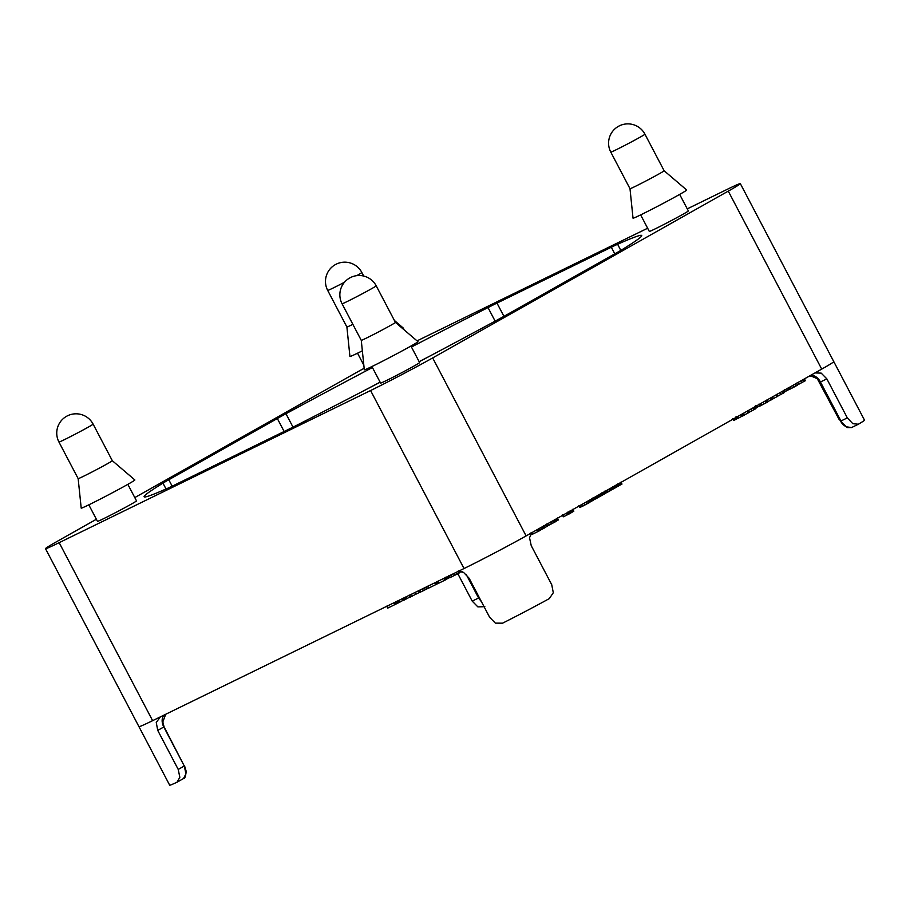 <?xml version="1.0" encoding="UTF-8"?>
<svg xmlns="http://www.w3.org/2000/svg" width="910" height="910" viewBox="0 0 910 910"><rect width="100%" height="100%" fill="white"/><g stroke="black" fill="none" stroke-linecap="round" stroke-linejoin="round"><path stroke-width="1.36" d="M410.945 346.05L419.612 362.567A22.045 0.648 152.3 0 1 407.942 369.38A22.045 0.648 152.3 0 1 386.67 380.403A22.045 0.648 152.3 0 1 380.585 383.064L371.917 366.537M679.668 194.41L688.347 210.938A22.045 0.648 152.3 0 1 676.676 217.74A22.045 0.648 152.3 0 1 655.393 228.763A22.045 0.648 152.3 0 1 649.319 231.424L640.64 214.908M127.844 484.347L136.511 500.875A22.045 0.648 152.3 0 1 124.841 507.678A22.045 0.648 152.3 0 1 103.558 518.7A22.045 0.648 152.3 0 1 97.484 521.362L88.816 504.834M352.864 324.335A19.281 0.569 152.3 0 1 352.204 324.665A19.281 0.569 152.3 0 1 346.892 326.997L349.929 356.481A30.303 0.899 -27.7 0 0 358.29 352.83A30.303 0.899 -27.7 0 0 362.351 350.828M402.993 328.874A30.303 0.899 -27.7 0 0 403.596 328.317L394.405 320.468M361.27 340.329L364.307 369.824A30.303 0.899 -27.7 0 0 372.668 366.173A30.303 0.899 -27.7 0 0 402.072 350.941A30.303 0.899 -27.7 0 0 417.963 341.648L395.418 322.402A19.281 0.569 152.3 0 1 395.418 322.402A19.281 0.569 152.3 0 1 385.203 328.362A19.281 0.569 152.3 0 1 366.582 337.997A19.281 0.569 152.3 0 1 361.27 340.329A19.281 0.569 152.3 0 1 361.259 340.329L342.069 303.758A19.281 0.569 -27.7 0 0 347.381 301.426A19.281 0.569 -27.7 0 0 366.002 291.78A19.281 0.569 -27.7 0 0 376.217 285.831A19.281 19.281 0 0 0 350.68 277.459A19.281 19.281 0 0 0 342.069 303.758M629.993 188.688L633.03 218.184A30.303 0.899 -27.7 0 0 641.391 214.532A30.303 0.899 -27.7 0 0 670.795 199.301A30.303 0.899 -27.7 0 0 686.697 190.019L664.141 170.762A19.281 0.569 152.3 0 1 653.926 176.722A19.281 0.569 152.3 0 1 635.316 186.368A19.281 0.569 152.3 0 1 629.993 188.688L610.792 152.118A19.281 0.569 -27.7 0 0 616.115 149.786A19.281 0.569 -27.7 0 0 634.725 140.151A19.281 0.569 -27.7 0 0 644.94 134.191A19.281 19.281 0 0 0 619.403 125.83A19.281 19.281 0 0 0 610.792 152.118M78.158 478.626L81.206 508.121A30.303 0.899 -27.7 0 0 89.567 504.47A30.303 0.899 -27.7 0 0 118.971 489.239A30.303 0.899 -27.7 0 0 134.862 479.957L112.305 460.699A19.281 0.569 152.3 0 1 112.317 460.699A19.281 0.569 152.3 0 1 102.102 466.659A19.281 0.569 152.3 0 1 83.481 476.294A19.281 0.569 152.3 0 1 78.158 478.626L58.957 442.055A19.281 0.569 -27.7 0 0 64.28 439.723A19.281 0.569 -27.7 0 0 82.901 430.089A19.281 0.569 -27.7 0 0 93.116 424.128A19.281 19.281 0 0 0 67.567 415.768A19.281 19.281 0 0 0 58.957 442.055M457.832 573.732L472.21 601.123L477.864 606.879L484.837 606.697M160.456 716.773L156.258 722.472L157.737 730.411L178.224 769.428L179.839 777.299L177.018 782.213L183.49 778.573L185.947 773.853L184.275 766.004L178.224 769.428M152.835 720.561L152.618 720.663A49.595 1.467 -27.7 0 1 138.946 726.658A49.595 1.467 -27.7 0 0 138.946 726.658A49.595 1.467 -27.7 0 0 152.618 720.663A49.595 1.467 -27.7 0 0 152.835 720.561L463.827 568.636A49.595 1.467 -27.7 0 0 526.116 535.91A49.595 1.467 -27.7 0 0 526.321 535.797L821.514 369.233A49.595 1.467 -27.7 0 0 833.776 361.623A49.595 1.467 -27.7 0 0 833.776 361.611L864.5 420.136A49.595 1.467 -27.7 0 1 858.369 424.231L851.578 427.552L846.414 426.835L840.635 421.125L820.16 382.12L826.837 378.867L821.184 373.111L814.951 372.941M532.043 532.509L529.518 537.696L531.235 545.67L551.722 584.675L553.303 592.717L549.322 598.609A49.595 1.467 -27.7 0 1 502.593 623.168L495.393 623.145L489.637 617.298L469.162 578.282L463.531 572.367L458.219 571.378M858.369 424.231L852.841 423.696L847.324 417.883L840.942 421L820.456 381.984A11.022 7.712 64 0 0 814.871 376.194A11.022 7.712 64 0 0 810.651 375.352M841.409 422.445L843.115 424.572M826.837 378.867L847.324 417.883M687.255 208.868L726.658 189.621A49.595 1.467 152.3 0 1 740.331 183.627A49.595 1.467 152.3 0 1 728.273 191.123L432.671 357.926A49.595 1.467 152.3 0 1 370.586 390.538L59.173 542.667A49.595 1.467 152.3 0 1 45.5 548.662L169.669 785.171A49.595 1.467 -27.7 0 0 177.018 782.213M613.169 488.988L616.184 487.328L615.285 485.599M610.792 490.228L613.659 488.761L612.748 487.032M598.507 497.235L600.418 496.223L599.394 494.278M599.269 494.642L600.179 496.371L599.508 494.505M599.986 496.428L605.559 493.322L604.649 491.605M588.872 502.65L593.457 500.147L592.558 498.43M570.729 512.933L573.755 511.272L572.845 509.543M570.422 513.149L571.218 512.717L570.308 510.976M562.551 515.356L563.313 516.812L568.659 514.161L567.874 512.068M568.659 514.161L567.988 512.284M546.91 526.242L555.635 521.646L554.611 519.69M551.164 521.783L552.188 523.398L551.176 521.453M551.301 521.703L552.188 523.398M554.429 519.94L555.396 521.794L554.668 519.803M531.44 532.964L532.179 534.375L539.505 530.746L540.358 530.246L539.402 528.426L540.358 530.246M540.347 530.109L544.499 527.914L543.486 525.957M543.839 528.118L547.467 526.105L546.569 524.376M554.986 521.828L558.296 519.985L557.398 518.268M568.056 512.25L568.989 514.036L570.741 513.115L569.717 511.158M567.965 512.091L568.989 514.036L568.318 512.102M579.101 506.017L579.886 507.507L589.35 502.616L588.679 500.42M593.491 499.977L596.573 498.396L595.561 496.45M595.424 496.803L596.334 498.543L595.663 496.667M596.13 498.6L598.484 497.315L597.574 495.586M604.843 493.527L606.185 492.81M605.15 491.32L606.014 492.958L609.666 491.025L610.724 490.365L609.802 488.693M604.991 491.013L606.014 492.958L605.343 491.207M616.195 487.157L618.743 485.894L617.719 483.938M616.104 485.132L616.991 486.804M617.617 484.291L618.743 485.894L617.833 484.165M618.686 485.781L621.985 484.063L620.984 482.095M785.068 391.573L789.197 389.4M788.413 387.91L789.277 389.548L797.399 385.203L796.58 383.099M796.443 383.372L797.399 385.203L796.659 383.247M777.629 396.203L784.465 392.46L783.453 390.504M777.208 394.223L778.118 395.952M783.214 390.845L784.17 392.676L783.533 390.663M758.849 404.586L759.691 406.19L767.687 401.992L766.959 399.865M766.72 400.15L767.687 401.992L767.005 399.979M755.937 406.235L756.585 407.475L759.6 406.031M748.555 412.605L755.402 408.863L754.379 406.906M748.145 410.637L749.044 412.355M754.14 407.248L755.107 409.079L754.458 407.066M733.835 420.329L736.281 419.123M736.019 419.191L737.885 418.134M736.543 417.178L737.339 418.691L748.247 412.89M736.315 416.735L737.339 418.691L736.838 417.007M741.229 414.539L742.151 416.302M755.255 408.579L756.244 407.998L755.459 406.497M767.858 401.583L777.311 396.487M770.292 398.125L771.225 399.899M784.318 392.164L785.319 391.584L784.295 389.639M797.217 385.066L805.373 380.664L804.349 378.708M798.115 382.427L799.026 384.156M804.121 379.049L805.077 380.88L804.44 378.867M446.719 579.01L449.972 577.361M437.687 581.399L438.654 583.242L445.695 579.795L446.799 579.169L445.775 577.213M445.536 577.566L446.48 579.363L445.866 577.406M419.089 590.488L420.045 592.319L428.712 587.974M402.265 598.712L403.107 600.316L404.074 599.849M403.232 598.234L404.188 600.065L410.035 596.914M403.164 598.12L404.188 600.077L403.665 598.029M396.658 601.453L397.613 603.284L403.107 600.316M396.589 601.339L397.613 603.284L397.101 601.237M386.761 606.276L387.728 608.107L395.918 604.104L397.101 603.432L396.077 601.487M395.839 601.851L396.783 603.637L396.18 601.681M409.204 595.322L410.126 597.085L419.965 592.171M409.102 595.14L410.126 597.096L410.683 596.892L409.727 595.06M437.79 583.333L438.415 582.98M427.552 586.359L428.508 588.178L436.709 584.174L437.881 583.515L436.868 581.558M436.618 581.922L437.562 583.719L436.959 581.763M448.789 575.985L449.722 577.748L457.218 574.062L459.391 572.856L458.367 570.9M448.698 575.803L449.722 577.748L450.291 577.543L449.324 575.723M458.503 572.947L461.415 571.525M460.801 571.969L460.437 571.264L460.813 571.958L462.075 571.343M460.813 571.958L460.972 571.366M463.827 568.636L464.032 568.534A49.595 1.467 -27.7 0 0 526.116 535.91L526.321 535.797M821.514 369.233L821.719 369.119A49.595 1.467 -27.7 0 0 833.776 361.623L740.331 183.627M45.5 548.662A49.595 1.467 152.3 0 1 57.557 541.166L96.38 519.257M134.794 497.588L353.16 374.374A49.595 1.467 152.3 0 1 364.148 368.288M417.053 340.863L647.636 228.228M346.892 326.997A19.281 0.569 152.3 0 1 346.892 326.986L327.691 290.415A19.281 0.569 -27.7 0 0 333.003 288.083A19.281 0.569 -27.7 0 0 344.503 282.236M372.213 367.094A22.045 0.648 152.3 0 1 366.207 369.722L365.991 369.289M380.152 382.234A281.019 8.338 152.3 0 1 297.82 424.72A33.056 0.978 152.3 0 1 288.845 429.201L174.504 485.053A33.056 0.978 152.3 0 1 168.225 488.022A281.019 8.338 152.3 0 1 144.11 496.769A281.019 8.338 152.3 0 1 162.97 483.142A33.056 0.978 152.3 0 1 168.782 479.752L277.322 418.509A33.056 0.978 152.3 0 1 285.967 413.732A281.019 8.338 152.3 0 1 372.429 367.515M411.457 347.028A281.019 8.338 152.3 0 1 488.01 307.58A33.056 0.978 152.3 0 1 496.985 303.098L611.327 247.236A33.056 0.978 152.3 0 1 617.606 244.267A281.019 8.338 152.3 0 1 641.721 235.519A281.019 8.338 152.3 0 1 622.861 249.158A33.056 0.978 152.3 0 1 617.048 252.548L508.508 313.791A33.056 0.978 152.3 0 1 499.863 318.568A281.019 8.338 152.3 0 1 419.18 361.736M430.089 355.958A281.019 8.338 -27.7 0 0 419.135 361.657M380.107 382.143A281.019 8.338 -27.7 0 0 363.42 390.959M356.686 275.662A19.281 0.569 -27.7 0 0 361.839 272.488A19.281 19.281 0 0 0 336.302 264.127A19.281 19.281 0 0 0 327.691 290.415M466.136 574.301L478.592 598.006L472.21 601.123M479.32 597.631L478.592 598.006L481.561 601.897M157.737 730.411L164.062 726.828L184.275 766.004L163.8 726.999A11.022 7.871 -119.4 0 1 162.253 719.093A11.022 7.871 -119.4 0 1 164.027 715.089M820.399 381.961L817.487 378.799L811.765 376.308L808.933 376.33M818.738 380.027A11.022 7.917 -115.9 0 1 819.182 380.824L839.668 419.84M613.59 486.554L614.5 488.283M614.648 485.963L615.558 487.692M611.292 487.851L612.18 489.546M611.964 487.476L612.862 489.205M612.532 487.146L613.454 488.886M598.006 495.347L598.894 497.042M598.678 494.972L599.588 496.701M600.316 494.05L601.226 495.768M601.283 493.504L602.192 495.233M601.874 493.163L602.784 494.892M603.057 492.503L603.967 494.221M604.001 491.969L604.911 493.698M589.259 500.284L590.146 501.99M590.499 499.579L591.409 501.308M591.659 498.93L592.569 500.671M571.15 510.499L572.06 512.228M572.208 509.907L573.118 511.647M570.104 511.101L571.014 512.83M562.937 515.14L563.722 516.618M566.429 513.172L567.317 514.867M567.135 512.774L568.045 514.503M548.4 523.341L549.299 525.036M550.482 522.169L551.392 523.91M553.098 520.691L554.053 522.488M553.815 520.281L554.782 522.124M531.827 532.691L532.6 534.181M537.002 529.779L537.947 531.577M537.799 529.324L538.754 531.156M538.538 528.903L539.505 530.746M538.936 528.676L539.903 530.519M540.87 527.584L541.814 529.381M541.621 527.163L542.576 528.994M542.11 526.89L543.065 528.733M542.701 526.56L543.668 528.403M543.099 526.333L544.066 528.175M543.543 526.082L544.499 527.914M544.146 525.741L545.056 527.47M545.522 524.968L546.432 526.708M555.339 519.428L556.249 521.157M556.499 518.768L557.409 520.509M568.921 511.761L569.887 513.593M569.512 511.431L570.479 513.274M569.774 511.284L570.741 513.115M579.522 505.778L580.33 507.336M580.694 505.118L581.558 506.768M582.309 504.208L583.219 505.937M584.049 503.23L584.982 505.016M585.778 502.252L586.734 504.083M587.416 501.33L588.383 503.173M588.383 500.784L589.35 502.616M588.747 500.568L589.703 502.388M594.025 497.599L594.913 499.283M596.243 496.348L597.153 498.066M597.04 495.893L597.95 497.634M606.185 490.729L607.084 492.424M607.38 490.058L608.289 491.787M608.756 489.284L609.666 491.025M616.445 484.939L617.344 486.645M616.821 484.734L617.719 486.452M617.242 484.495L618.152 486.224M619.346 483.312L620.233 484.996M620.085 482.891L620.984 484.609M620.529 482.641L621.439 484.37M620.893 482.436L621.803 484.177M621.075 482.334L621.985 484.063M787.582 388.377L788.356 389.844M788.811 387.683L789.687 389.355M790.005 387.012L790.915 388.741M791.552 386.136L792.496 387.922M793.281 385.158L794.237 386.989M795.021 384.179L795.988 386.022M779.87 392.733L780.826 394.542M782.19 391.425L783.157 393.268M759.156 404.415L760.021 406.053M759.884 404.006L760.76 405.667M761.067 403.335L761.954 405.03M763.194 402.14L764.104 403.881M765.026 401.105L765.97 402.902M766.163 400.457L767.13 402.3M756.517 405.905L757.188 407.202M750.795 409.136L751.751 410.945M753.116 407.828L754.083 409.671M733.153 419.089L733.847 420.409M733.869 418.691L734.586 420.067M734.586 418.281L735.326 419.692M735.382 417.838L736.122 419.26M736.008 417.474L736.69 418.782M737.384 416.7L738.203 418.281M742.435 413.857L743.39 415.677M743.527 413.231L744.494 415.074M747.076 411.24L748.043 413.072M754.947 406.793L755.744 408.294M771.498 397.454L772.453 399.274M772.601 396.828L773.568 398.671M776.139 394.826L777.106 396.669M784.022 390.39L784.807 391.891M784.534 390.094L785.319 391.584M800.777 380.937L801.721 382.746M803.086 379.629L804.065 381.472M447.447 576.633L448.289 578.237M448.368 576.189L449.199 577.782M438.29 581.115L439.257 582.957M443.773 578.43L444.74 580.273M444.728 577.964L445.695 579.795M419.794 590.146L420.761 591.978M422.467 588.838L423.434 590.681M424.47 587.86L425.425 589.691M426.119 587.052L427.063 588.85M404.734 597.506L405.689 599.337M405.951 596.903L406.884 598.689M398.159 600.714L399.126 602.545M399.388 600.122L400.32 601.897M387.319 606.014L388.286 607.846M393.928 602.784L394.894 604.615M394.963 602.272L395.918 604.104M418.384 590.84L419.283 592.546M414.846 592.569L415.802 594.378M411.468 594.219L412.435 596.061M428.11 586.086L429.065 587.928M434.718 582.855L435.685 584.698M435.753 582.354L436.709 584.174M450.894 574.949L451.872 576.803M453.601 573.63L454.556 575.45M456.297 572.31L457.218 574.062M458.174 571.4L459.049 573.072M458.572 571.287L459.391 572.856M459.891 571.207L460.323 572.026M464.032 568.534L370.586 390.538M152.618 720.663L59.173 542.667M821.719 369.119L728.273 191.123M526.116 535.91L432.671 357.926M285.967 413.732L293.009 427.143M488.01 307.58L495.131 321.128M277.322 418.509L284.147 431.499M168.782 479.752L172.172 486.19M162.97 483.142L166.041 488.988M617.606 244.267L620.813 250.386M611.327 247.236L614.785 253.822M496.985 303.098L503.935 316.339M664.141 170.762L644.94 134.191M395.418 322.402L376.217 285.831M112.317 460.699L93.116 424.128M363.716 276.06L361.839 272.488M165.711 714.27L162.81 721.914L164.062 726.828M839.384 419.965L817.248 378.605M851.578 427.552L847.665 427.598C844.15 425.869 841.807 423.707 840.635 421.125M184.548 765.845L186.186 771.305C185.663 776.435 184.764 778.858 183.49 778.573M616.252 487.271L615.228 485.326M613.67 488.75L612.646 486.804M602.841 494.847L601.817 492.89M605.616 493.277L604.593 491.32M593.547 500.068L592.524 498.123M573.812 511.215L572.788 509.27M571.23 512.694L570.206 510.749M563.313 516.8L562.289 514.855M532.179 534.375L531.156 532.418M540.404 530.223L539.38 528.278M547.604 526.014L546.58 524.058M558.387 519.917L557.364 517.961M579.886 507.507L578.862 505.562M598.53 497.281L597.506 495.324M610.837 490.319L609.814 488.374M789.277 389.548L788.253 387.592M759.691 406.19L758.667 404.245M756.585 407.475L755.562 405.53M733.699 420.443L732.675 418.498M736.452 419.055L735.428 417.11M748.623 412.73L747.599 410.774M756.244 407.987L755.22 406.042M777.686 396.316L776.662 394.371M438.563 583.264L437.539 581.319M420.045 592.319L419.021 590.362M387.717 608.107L386.693 606.151M428.508 588.178L427.484 586.233M363.829 365.183L357.539 353.205"/></g></svg>
